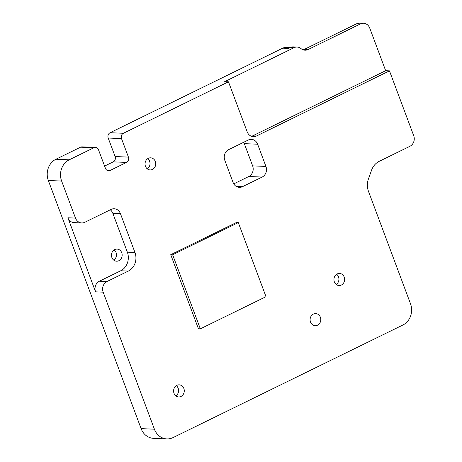 <?xml version="1.0" encoding="UTF-8"?>
<svg xmlns="http://www.w3.org/2000/svg" width="462" height="462" viewBox="0 0 462 462"><rect width="100%" height="100%" fill="white"/><g stroke="black" fill="none" stroke-linecap="round" stroke-linejoin="round"><path stroke-width="0.69" d="M320.374 317.227A6.058 5.342 -87.6 0 1 315.194 325.693A6.058 5.342 -87.6 0 1 310.522 322.054A6.058 5.342 -87.6 0 1 315.702 313.588A6.058 5.342 -87.6 0 1 320.374 317.227M114.183 249.907A6.058 5.342 -87.6 0 1 116.037 252.495A6.058 5.342 -87.6 0 1 113.75 260.146M121.743 252.737A6.058 5.342 -87.6 0 1 116.563 261.197A6.058 5.342 -87.6 0 1 111.891 257.559A6.058 5.342 -87.6 0 1 117.071 249.093A6.058 5.342 -87.6 0 1 121.743 252.737M175.866 395.888A6.058 5.342 92.4 0 0 178.159 388.236A6.058 5.342 92.4 0 0 176.299 385.654M183.859 388.478A6.058 5.342 -87.6 0 1 178.678 396.945A6.058 5.342 -87.6 0 1 174.012 393.301A6.058 5.342 -87.6 0 1 179.192 384.84A6.058 5.342 -87.6 0 1 183.859 388.478M336.215 284.482A6.058 5.342 92.4 0 0 338.502 276.83A6.058 5.342 92.4 0 0 336.642 274.249M344.202 277.073A6.058 5.342 -87.6 0 1 339.027 285.539A6.058 5.342 -87.6 0 1 334.355 281.895A6.058 5.342 -87.6 0 1 339.535 273.435A6.058 5.342 -87.6 0 1 344.202 277.073M147.32 168.873A6.058 5.342 92.4 0 0 149.607 161.226A6.058 5.342 92.4 0 0 147.748 158.639M155.307 161.463A6.058 5.342 -87.6 0 1 150.127 169.929A6.058 5.342 -87.6 0 1 145.461 166.291A6.058 5.342 -87.6 0 1 150.641 157.825A6.058 5.342 -87.6 0 1 155.307 161.463M75.485 218.093A8.079 7.126 92.4 0 0 81.71 222.944A8.079 7.126 92.4 0 0 84.817 222.286L111.082 209.419A8.079 7.126 -87.6 0 1 114.195 208.755A8.079 7.126 -87.6 0 1 120.42 213.606L134.962 252.495A14.137 12.468 -87.6 0 1 128.315 271.084L106.976 281.537A8.079 7.126 92.4 0 0 103.176 292.163L95.576 291.845L67.879 217.775L75.485 218.093L61.637 181.058L48.331 180.498A16.153 14.247 -87.6 0 1 55.925 159.251L80.55 147.187A4.037 3.563 -87.6 0 1 82.103 146.858L95.409 147.418A4.037 3.563 92.4 0 0 93.855 147.748L80.55 147.187M95.576 291.845A8.079 7.126 -87.6 0 1 99.37 281.219L120.715 270.767A14.137 12.468 92.4 0 0 127.356 252.177L112.82 213.288A8.079 7.126 92.4 0 0 110.291 209.806M233.102 182.513L224.792 160.291A8.079 7.126 -87.6 0 1 228.592 149.671L248.29 140.021A8.079 7.126 -87.6 0 1 251.397 139.357A8.079 7.126 -87.6 0 1 257.629 144.208L265.933 166.43A8.079 7.126 -87.6 0 1 262.139 177.056L242.435 186.706A8.079 7.126 -87.6 0 1 239.328 187.364A8.079 7.126 -87.6 0 1 233.102 182.513M154.412 429.192A16.153 14.247 92.4 0 0 166.863 438.9L153.563 438.34A16.153 14.247 -87.6 0 1 141.106 428.632L154.412 429.192L103.176 292.163M166.863 438.9A16.153 14.247 92.4 0 0 173.083 437.578L402.91 325A16.153 14.247 92.4 0 0 410.504 303.748L368.491 191.372A16.153 14.247 -87.6 0 1 368.422 179.013L371.563 170.212A16.153 14.247 -87.6 0 1 379.227 161.325L409.904 146.298A8.079 7.126 92.4 0 0 413.704 135.678L389.472 70.865L256.497 135.995A8.079 7.126 -87.6 0 1 253.39 136.66A8.079 7.126 -87.6 0 1 247.164 131.809L228.471 81.809L224.671 81.653L293.976 47.701L290.176 47.54A8.079 7.126 -87.6 0 1 293.283 46.876L297.089 47.037A8.079 7.126 92.4 0 0 293.976 47.701M123.406 133.275A4.037 3.563 92.4 0 0 121.506 138.588L108.2 138.028A4.037 3.563 -87.6 0 1 110.1 132.715L123.406 133.275L228.471 81.809M121.506 138.588L128.43 157.103A4.037 3.563 -87.6 0 1 126.53 162.416L110.112 170.455A4.037 3.563 -87.6 0 1 108.558 170.79A4.037 3.563 -87.6 0 1 105.446 168.359L98.522 149.844A4.037 3.563 92.4 0 0 95.409 147.418M55.925 159.251L69.231 159.812L93.855 147.748M69.231 159.812A16.153 14.247 92.4 0 0 61.637 181.058M170.738 254.689L198.435 328.759L200.335 328.834L266.002 296.673L238.305 222.603L236.405 222.522L170.738 254.689L172.644 254.764L200.335 328.834M110.1 132.715L282.715 48.164L288.415 48.4L290.176 47.54M303.124 49.827A8.079 7.126 92.4 0 0 304.319 49.376L308.119 49.538A8.079 7.126 -87.6 0 1 305.012 50.196A8.079 7.126 -87.6 0 1 301.051 48.62A8.079 7.126 92.4 0 0 297.089 47.037M251.501 136.29A8.079 7.126 92.4 0 0 252.697 135.84L385.672 70.703L369.744 28.113A8.079 7.126 92.4 0 0 363.519 23.262A8.079 7.126 92.4 0 0 360.412 23.92L356.606 23.764L304.319 49.376M356.606 23.764A8.079 7.126 -87.6 0 1 359.719 23.1L363.519 23.262M141.106 428.632L48.331 180.498M385.672 70.703L389.472 70.865M126.53 162.416L113.225 161.856L104.597 166.083M113.225 161.856A4.037 3.563 92.4 0 0 115.125 156.543L128.43 157.103M108.2 138.028L115.125 156.543M282.715 48.164A8.079 7.126 -87.6 0 1 285.822 47.499L289.911 47.673M257.629 144.208L244.323 143.647L252.633 165.87L265.933 166.43M244.323 143.647A8.079 7.126 92.4 0 0 243.665 142.284M262.139 177.056L248.833 176.496L233.755 183.876M248.833 176.496A8.079 7.126 92.4 0 0 252.633 165.87M308.119 49.538L360.412 23.92M238.305 222.603L172.644 254.764M81.71 222.944L74.111 222.626A8.079 7.126 -87.6 0 1 67.879 217.775M128.315 271.084L120.715 270.767M99.37 281.219L106.976 281.537M127.356 252.177L134.962 252.495M120.42 213.606L112.82 213.288M236.284 186.446L242.435 186.706M252.697 135.84L256.497 135.995M107.04 170.328L110.112 170.455"/></g></svg>
